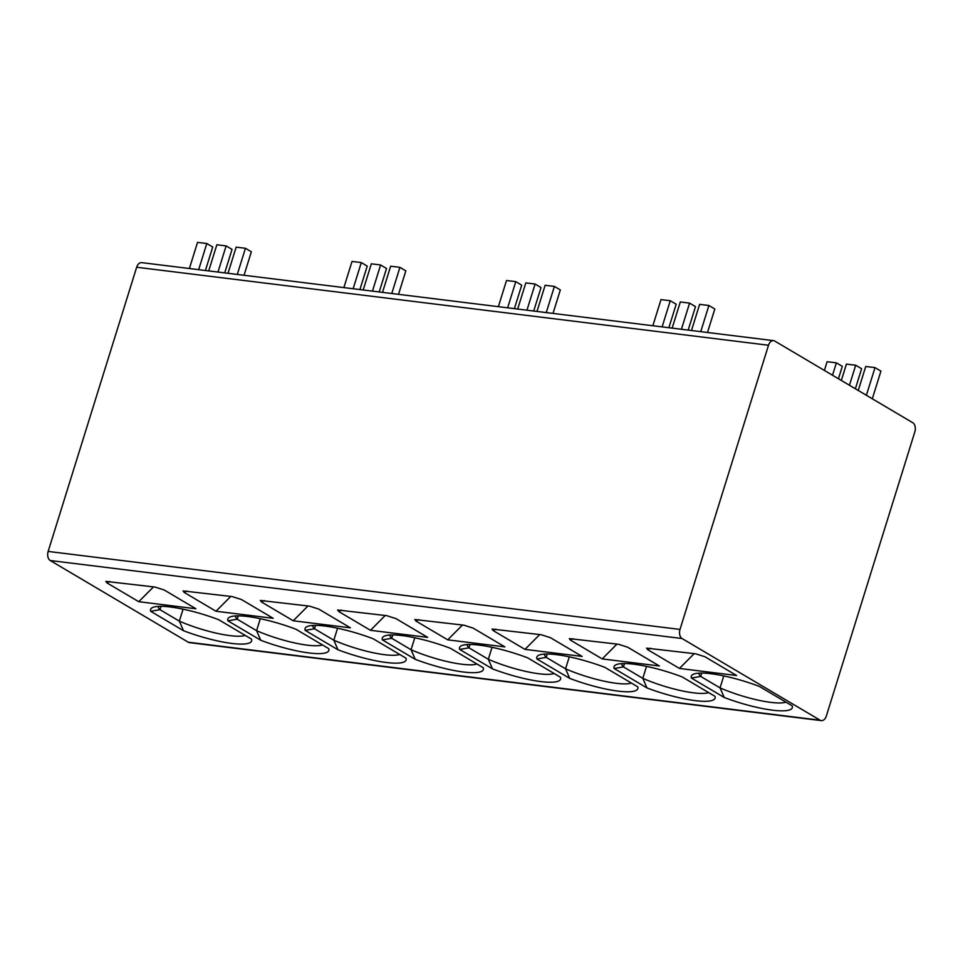 <?xml version="1.0" encoding="UTF-8"?>
<svg xmlns="http://www.w3.org/2000/svg" width="963" height="963" viewBox="0 0 963 963"><rect width="100%" height="100%" fill="white"/><g stroke="black" fill="none" stroke-linecap="round" stroke-linejoin="round"><path stroke-width="1.44" d="M821.319 720.625L189.47 642.634A7.126 4.586 -83 0 1 188.267 642.213L820.115 720.216A7.126 4.586 97 0 0 821.319 720.625A7.126 4.586 97 0 0 826.338 716.015L914.85 431.833A7.126 4.586 97 0 0 912.78 422.733L774.734 341.046A7.126 4.586 97 0 0 773.53 340.637A7.126 4.586 97 0 0 768.51 345.248L679.998 629.429A7.126 4.586 97 0 0 682.081 638.529L50.22 560.526A7.126 4.586 -83 0 1 48.15 551.426L136.662 267.245A7.126 4.586 -83 0 1 141.681 262.634L773.53 340.637M820.115 720.216L682.081 638.529M188.267 642.213L50.22 560.526M164.179 589.982L195.91 608.76L138.744 601.694L107.025 582.928L105.858 581.387L155.019 587.057L164.179 589.982M150.697 611.3L183.524 630.729A52.905 10.954 17.3 0 0 251.499 639.119L218.661 619.691A52.905 10.954 17.3 0 0 152.419 607.617A52.905 10.954 17.3 0 0 150.697 611.3L159.978 609.675L179.335 621.135L183.524 630.729M241.424 599.516L273.155 618.294L215.989 611.24L184.27 592.462L183.09 590.921L232.264 596.603L241.424 599.516M227.93 620.834L260.768 640.263A52.905 10.954 17.3 0 0 328.744 648.653L295.906 629.224A52.905 10.954 17.3 0 0 229.663 617.151A52.905 10.954 17.3 0 0 227.93 620.834L237.223 619.209L256.579 630.669L260.768 640.263M318.669 609.049L350.4 627.828L293.233 620.774L261.515 601.995L260.335 600.455L309.508 606.136L318.669 609.049M305.175 630.368L338.013 649.796A52.905 10.954 17.3 0 0 405.989 658.186L373.15 638.758A52.905 10.954 17.3 0 0 306.896 626.684A52.905 10.954 17.3 0 0 305.175 630.368L314.468 628.755L333.824 640.202L338.013 649.796M395.913 618.595L427.644 637.362L370.478 630.308L338.747 611.529L337.58 609.988L386.753 615.67L395.913 618.595M382.419 639.901L415.258 659.33A52.905 10.954 17.3 0 0 483.233 667.732L450.395 648.292A52.905 10.954 17.3 0 0 384.141 636.23A52.905 10.954 17.3 0 0 382.419 639.901L391.712 638.288L411.069 649.736L415.258 659.33M473.158 628.129L504.889 646.895L447.723 639.841L415.992 621.063L414.824 619.522L463.997 625.204L473.158 628.129M459.664 649.435L492.502 668.876A52.905 10.954 17.3 0 0 560.478 677.266L527.64 657.837A52.905 10.954 17.3 0 0 461.385 645.764A52.905 10.954 17.3 0 0 459.664 649.435L468.957 647.822L488.313 659.282L492.502 668.876M550.403 637.662L582.121 656.429L524.967 649.375L493.237 630.609L492.069 629.068L541.242 634.737L550.403 637.662M536.909 658.981L569.747 678.409A52.905 10.954 17.3 0 0 637.723 686.8L604.884 667.371A52.905 10.954 17.3 0 0 538.63 655.297A52.905 10.954 17.3 0 0 536.909 658.981L546.202 657.356L565.558 668.816L569.747 678.409M627.647 647.196L659.366 665.975L602.212 658.909L570.481 640.142L569.314 638.601L618.487 644.271L627.647 647.196M614.153 668.515L646.992 687.943A52.905 10.954 17.3 0 0 714.967 696.333L682.129 676.905A52.905 10.954 17.3 0 0 615.875 664.831A52.905 10.954 17.3 0 0 614.153 668.515L623.446 666.89L642.803 678.349L646.992 687.943M704.892 656.73L736.611 675.508L679.457 668.442L647.726 649.676L646.558 648.135L695.731 653.817L704.892 656.73M691.398 678.048L724.236 697.477A52.905 10.954 17.3 0 0 792.212 705.867L759.374 686.438A52.905 10.954 17.3 0 0 693.119 674.365A52.905 10.954 17.3 0 0 691.398 678.048L700.679 676.423L720.047 687.883L724.236 697.477M153.514 586.876L138.744 601.694M158.101 606.401A46.802 9.69 -162.7 0 0 159.978 609.675L161.026 606.317M183.066 609.158L179.335 621.135A46.802 9.69 -162.7 0 0 245.192 635.387M230.759 596.41L215.989 611.24M235.345 615.935A46.802 9.69 -162.7 0 0 237.223 619.209L238.27 615.851M260.311 618.691L256.579 630.669A46.802 9.69 -162.7 0 0 322.436 644.921M308.004 605.944L293.233 620.774M312.59 625.469A46.802 9.69 -162.7 0 0 314.468 628.755L315.515 625.384M337.556 628.237L333.824 640.202A46.802 9.69 -162.7 0 0 399.681 654.455M385.236 615.477L370.478 630.308M389.834 635.014A46.802 9.69 -162.7 0 0 391.712 638.288L392.76 634.93M414.8 637.771L411.069 649.736A46.802 9.69 -162.7 0 0 476.914 663.989M462.481 625.023L447.723 639.841M467.079 644.548A46.802 9.69 -162.7 0 0 468.957 647.822L470.004 644.464M492.045 647.305L488.313 659.282A46.802 9.69 -162.7 0 0 554.158 673.522M539.725 634.557L524.967 649.375M544.324 654.082A46.802 9.69 -162.7 0 0 546.202 657.356L547.249 653.997M569.289 656.838L565.558 668.816A46.802 9.69 -162.7 0 0 631.403 683.056M616.97 644.091L602.212 658.909M621.568 663.615A46.802 9.69 -162.7 0 0 623.446 666.89L624.481 663.531M646.534 666.372L642.803 678.349A46.802 9.69 -162.7 0 0 708.648 692.602M694.215 653.624L679.457 668.442M698.813 673.149A46.802 9.69 -162.7 0 0 700.679 676.423L701.726 673.065M723.779 675.906L720.047 687.883A46.802 9.69 -162.7 0 0 785.892 702.135M208.706 270.904L216.856 244.758L226.124 245.902L232.047 249.405L224.728 272.89M217.975 272.048L226.124 245.902M189.398 268.521L197.535 242.375L206.804 243.519L212.727 247.022L205.42 270.507M228.014 273.287L236.164 247.142L245.433 248.285L251.355 251.788L244.036 275.274M198.667 269.664L206.804 243.519M237.283 274.431L245.433 248.285M363.195 289.983L371.333 263.826L380.602 264.969L386.536 268.472L379.217 291.958M372.464 291.127L380.602 264.969M343.875 287.6L352.025 261.442L361.294 262.586L367.216 266.089L359.909 289.574M382.504 292.367L390.653 266.209L399.922 267.353L405.844 270.856L398.526 294.341M353.144 288.744L361.294 262.586M391.772 293.51L399.922 267.353M517.673 309.051L525.822 282.893L535.091 284.037L541.013 287.552L533.707 311.025M526.954 310.194L535.091 284.037M498.365 306.667L506.514 280.51L515.783 281.653L521.705 285.168L514.398 308.642M536.993 311.434L545.13 285.277L554.399 286.42L560.334 289.935L553.015 313.408M507.633 307.811L515.783 281.653M546.262 312.578L554.399 286.42M672.162 328.118L680.311 301.973L689.58 303.116L695.503 306.619L688.196 330.104M681.431 329.262L689.58 303.116M652.854 325.735L661.003 299.589L670.272 300.733L676.195 304.236L668.876 327.721M691.482 330.502L699.62 304.356L708.888 305.5L714.811 309.003L707.504 332.488M662.123 326.878L670.272 300.733M700.751 331.645L708.888 305.5M841.325 380.457L846.429 364.086L855.698 365.23L861.62 368.733L855.373 388.775M849.45 385.26L855.698 365.23M824.388 370.43L827.109 361.703L836.378 362.846L842.312 366.349L838.448 378.748M858.262 390.472L865.737 366.47L875.006 367.613L880.928 371.116L872.309 398.79M832.526 375.245L836.378 362.846M866.387 395.287L875.006 367.613M136.662 267.245L768.51 345.248M679.998 629.429L48.15 551.426M107.025 582.928L109.71 581.471M184.27 592.462L186.954 591.005M261.515 601.995L264.199 600.539M338.747 611.529L341.432 610.073M415.992 621.063L418.676 619.606M493.237 630.609L495.921 629.152M570.481 640.142L573.166 638.686M647.726 649.676L650.41 648.219"/></g></svg>
